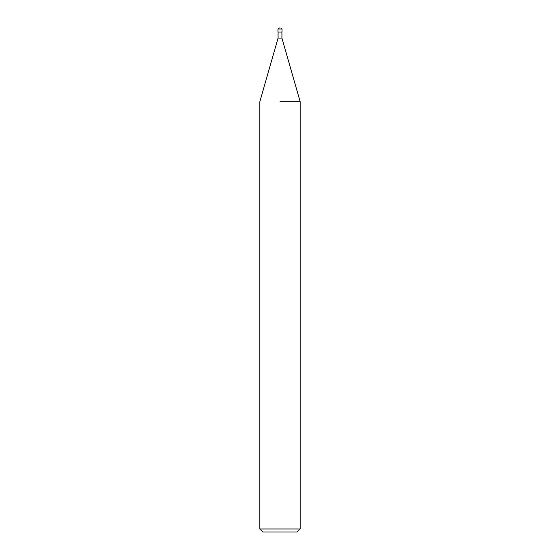 <?xml version="1.0" encoding="UTF-8"?>
<svg xmlns="http://www.w3.org/2000/svg" width="560" height="560" viewBox="0 0 560 560"><rect width="100%" height="100%" fill="white"/><g stroke="black" fill="none" stroke-linecap="round" stroke-linejoin="round"><path stroke-width="0.84" d="M278.082 32.032L278.082 38.08L281.918 38.08L300.16 101.703L300.16 528.976L259.84 528.976L262.864 532L297.136 532L300.16 528.976M280 101.703L300.16 101.703L280 101.703M280 28L278.992 28L280 28M282.016 29.008L277.984 29.008L277.984 32.032L282.016 32.032L282.016 29.008L281.008 28M281.918 32.032L281.918 38.08M278.082 38.08L259.84 101.703L259.84 528.976M277.984 29.008L278.992 28"/></g></svg>
